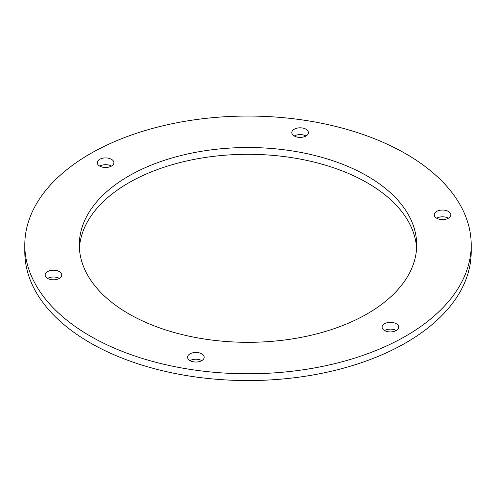 <?xml version="1.0" encoding="UTF-8"?>
<svg xmlns="http://www.w3.org/2000/svg" width="496" height="496" viewBox="0 0 496 496"><rect width="100%" height="100%" fill="white"/><g stroke="black" fill="none" stroke-linecap="round" stroke-linejoin="round"><path stroke-width="0.74" d="M128.712 313.788A168.696 97.396 180 0 1 79.304 244.919A168.696 97.396 180 0 1 248 147.523A168.696 97.396 180 0 1 416.696 244.919A168.696 97.396 180 0 1 312.561 334.905A168.696 97.396 180 0 1 128.712 313.788M416.597 248.31A168.696 97.396 0 0 0 248 154.306A168.696 97.396 0 0 0 79.403 248.31M189.999 360.623A8.308 4.793 180 0 1 187.569 357.232A8.308 4.793 180 0 1 195.877 352.439A8.308 4.793 180 0 1 204.178 357.232A8.308 4.793 180 0 1 199.051 361.665A8.308 4.793 180 0 1 189.999 360.623A8.308 4.793 0 0 1 201.748 360.623M47.591 278.405A8.308 4.793 180 0 1 45.161 275.013A8.308 4.793 180 0 1 53.463 270.221A8.308 4.793 180 0 1 61.771 275.013A8.308 4.793 180 0 1 56.643 279.446A8.308 4.793 180 0 1 47.591 278.405A8.308 4.793 0 0 1 59.334 278.405M99.715 166.092A8.308 4.793 180 0 1 97.284 162.7A8.308 4.793 180 0 1 105.592 157.908A8.308 4.793 180 0 1 113.894 162.7A8.308 4.793 180 0 1 108.767 167.127A8.308 4.793 180 0 1 99.715 166.092A8.308 4.793 0 0 1 111.464 166.092M294.252 135.997A8.308 4.793 180 0 1 291.822 132.606A8.308 4.793 180 0 1 300.123 127.813A8.308 4.793 180 0 1 308.431 132.606A8.308 4.793 180 0 1 303.304 137.032A8.308 4.793 180 0 1 294.252 135.997A8.308 4.793 0 0 1 306.001 135.997M436.666 218.215A8.308 4.793 180 0 1 434.229 214.824A8.308 4.793 180 0 1 442.537 210.031A8.308 4.793 180 0 1 450.839 214.824A8.308 4.793 180 0 1 445.712 219.257A8.308 4.793 180 0 1 436.666 218.215A8.308 4.793 0 0 1 448.409 218.215M384.536 330.528A8.308 4.793 180 0 1 382.106 327.137A8.308 4.793 180 0 1 390.408 322.344A8.308 4.793 180 0 1 398.716 327.137A8.308 4.793 180 0 1 393.588 331.57A8.308 4.793 180 0 1 384.536 330.528A8.308 4.793 0 0 1 396.285 330.528M90.173 336.04A223.2 128.861 180 0 1 24.8 244.919A223.2 128.861 180 0 1 248 116.058A223.2 128.861 180 0 1 471.2 244.919A223.2 128.861 180 0 1 333.417 363.971A223.2 128.861 180 0 1 90.173 336.04M471.2 244.919L471.2 251.701A223.2 128.861 180 0 1 333.417 370.754A223.2 128.861 180 0 1 90.173 342.823A223.2 128.861 180 0 1 24.8 251.701L24.8 244.919"/></g></svg>
